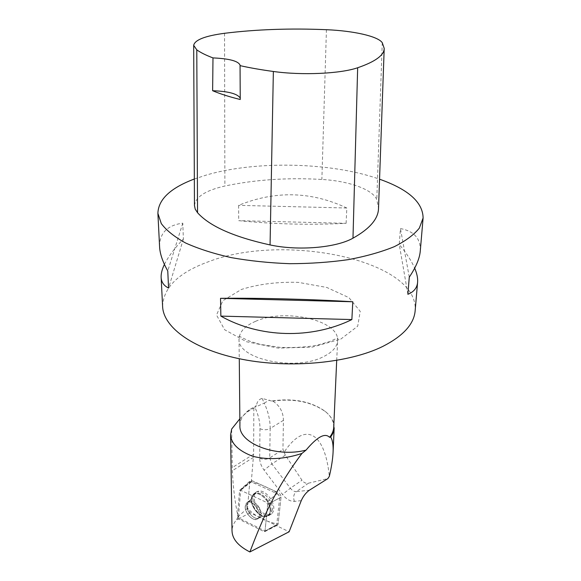 <?xml version="1.0" encoding="UTF-8"?>
<svg xmlns="http://www.w3.org/2000/svg" width="581" height="581" viewBox="0 0 581 581"><rect width="100%" height="100%" fill="white"/><g stroke="black" fill="none" stroke-linecap="round" stroke-linejoin="round"><path stroke-width="0.44" stroke-dasharray="2.9 2.18" d="M247.237 513.401C244.783 508.876 244.557 505.426 246.555 503.052C251.595 497.743 263.643 514.047 258.037 518.644C254.674 520.612 251.072 518.869 247.237 513.401M265.001 531.172L267.703 504.257L266.614 502.449L240.425 490.182L239.539 490.669L237.411 517.228L238.45 518.964L264.079 531.6L278.11 523.997L277.522 525.144L275.714 525.122L250.157 512.776L247.491 508.324L249.779 481.94L250.171 480.894L252.081 480.676L278.241 492.601C280.064 493.69 281.001 495.237 281.03 497.234L278.11 523.997M256.896 506.45C253.614 500.452 253.243 495.753 255.793 492.361C260.411 489.246 265.495 491.548 271.044 499.275C274.53 505.775 274.74 510.626 271.683 513.829C266.926 516.226 261.995 513.771 256.896 506.45M301.241 500.684L294.385 501.374C290.253 501.512 286.288 499.21 282.489 494.46L264.072 470.116C261.21 466.209 259.743 462.229 259.685 458.191L259.976 428.713C259.998 421.871 258.313 414.74 254.928 407.317L246.969 412.161L239.851 418.785M239.917 425.568C240.004 419.635 243.134 414.376 249.322 409.794L255.596 406.061L256.468 405.647L254.827 407.092M253.853 408.065L253.606 454.197L251.304 481.874L277.021 493.632L266.606 502.449L278.241 492.601M276.396 525.623L276.738 524.752L267.028 530.061L276.396 525.623L289.12 531.775M277.021 493.632C278.727 494.649 279.599 496.101 279.635 497.975L276.738 524.752M281.03 497.234L267.703 504.257L265.016 530.969L239.517 518.419L238.486 516.691L238.116 516.901C235.073 503.262 233.141 487.873 232.327 470.733L231.659 429.061M238.116 516.901L236.213 520.169C233.424 523.568 232.03 527.199 232.037 531.078M245.182 506.821C244.862 513.793 254.384 522.624 258.037 518.644C263.636 514.047 251.588 497.743 246.555 503.052L245.182 506.821M238.486 516.691L240.628 490.284L266.606 502.449L267.696 504.257L279.635 497.975M251.304 481.874L240.628 490.284M239.517 518.419L236.213 520.169M333.726 427.202C333.85 421.269 330.901 415.909 324.873 411.116C310.653 401.26 292.875 397.898 271.545 401.028L272.83 401.064C279.773 405.661 283.303 412.096 283.426 420.346L282.932 449.447L284.116 452.221C304.422 421.305 324.757 431.022 329.354 476.304M272.83 401.064C293.884 398.326 311.351 401.798 325.229 411.493C329.964 415.241 332.848 419.417 333.872 424.021M271.545 401.028L262.096 398.406C258.857 399.314 256.984 401.725 256.468 405.647M284.116 452.221L285.329 455.17L301.982 480.24C303.74 482.666 305.904 483.653 308.467 483.196L327.88 478.599M162.607 306.448C163.377 287.348 178.839 272.38 208.986 261.544C283.964 232.64 419.308 259.939 415.146 310.857M194.337 179.006L206.814 174.903C256.613 160.429 331.795 162.244 379.553 179.202M420.274 251.05C420.862 238.74 414.253 231.238 400.432 228.558L399.249 244.412C406.409 253.069 411.551 260.992 414.674 268.175M164.423 264.428C168.185 256.787 174.511 248.312 183.385 238.994L182.783 223.155C167.19 225.261 159.455 233.17 159.593 246.881M346.109 223.322L346.813 208.013C311.263 191.309 275.191 190.423 238.595 205.354L238.733 220.664C274.704 224.251 310.494 225.137 346.109 223.322L238.733 220.664M194.468 205.543C195.536 196.894 205.674 190.379 224.883 186.014C255.219 179.652 287.551 177.466 321.867 179.456C348.571 180.945 372.646 189.362 376.786 199.61L378.522 208.325M240.236 98.102L240.243 99.504M182.783 223.155L167.764 270.949M183.385 238.994L168.563 288.074M346.813 208.013L238.595 205.354M409.278 277.144L400.432 228.558M407.891 294.284L399.249 244.412M267.028 530.061L265.016 530.969M272.54 509.305L270.39 514.57C263.149 521.135 247.506 499.892 254.645 493.284C259.424 487.263 273.157 499.435 272.54 509.305M249.779 481.947C256.453 481.634 265.67 487.067 274.297 490.8L281.001 497.532L278.11 523.989C269.206 522.762 254.805 517.01 247.513 508.041L249.779 481.947L239.539 490.669M238.45 518.964L250.157 512.776M275.714 525.122L264.079 531.6M247.491 508.324L237.411 517.228M252.081 480.676L240.425 490.182M268.168 501.221C262.728 493.639 257.753 491.366 253.229 494.416C246.184 500.938 261.661 521.978 268.814 515.485C271.799 512.348 271.581 507.598 268.168 501.221M267.587 501.592C271.799 510.401 270.935 515.412 264.994 516.625C258.465 516.836 249.983 505.303 251.42 498.237C254.667 491.112 260.056 492.23 267.587 501.592M258.959 507.191C255.11 501.752 251.522 500.009 248.189 501.955C246.184 504.323 246.409 507.772 248.857 512.289C252.691 517.751 256.294 519.487 259.656 517.518C261.632 515.151 261.399 511.708 258.959 507.191M255.553 321.337C244.891 325.912 239.401 331.795 239.089 338.977C236.678 358.746 294.654 371.687 323.254 356.77C332.397 352.275 337.176 346.915 337.576 340.698C339.638 320.204 284.763 308.017 255.553 321.337M308.467 483.196L296.325 491.642L309.382 490.197M294.385 501.374C293.02 497.242 293.666 493.995 296.325 491.642C294.255 491.737 292.272 490.596 290.362 488.229L301.982 480.24M224.535 33.291L224.883 186.014M326.435 29.704L321.867 179.456M382.262 42.696L376.786 199.61M340.742 339.137L357.7 326.202L360.227 311.351L348.927 297.639L326.805 287.457L298.227 282.351C277.493 281.749 258.538 284.116 241.369 289.461L222.857 300.704L216.524 315.011L224.636 329.747L246.562 341.751L278.11 348.092L312.15 347.133L340.742 339.137M262.096 398.406L264.261 403.098L269.41 400.084M283.426 420.346L270.172 428.487C270.245 420.368 268.269 411.907 264.261 403.098L254.928 407.317M259.976 428.713C263.52 430.187 266.919 430.114 270.172 428.487L269.715 457.951L282.932 449.447M285.329 455.17L271.893 463.914L290.362 488.229L282.489 494.46M259.685 458.191C263.171 459.709 266.512 459.629 269.715 457.951L271.893 463.914L264.072 470.116M270.928 510.278C271.53 500.517 257.949 488.461 253.229 494.416L251.58 499.319C251.115 508.571 263.563 520.358 268.814 515.485L270.928 510.278M246.816 505.717C246.489 512.682 256.003 521.491 259.656 517.518C265.27 512.914 253.236 496.639 248.189 501.955L246.816 505.717M251.304 499.718L251.42 498.237C254.115 491.599 259.111 492.129 266.403 499.827C271.835 509.305 271.363 514.897 264.994 516.625C258.988 516.778 251.028 506.908 251.304 499.718M253.606 454.197L232.218 467.654M253.461 457.378L232.327 470.733M239.692 490.262L250.171 480.894M264.776 531.615L277.522 525.144M270.39 514.57L264.994 516.625C265.001 515.921 263.229 516.218 259.656 517.518L258.037 518.644L259.656 517.518C263.229 516.218 265.001 515.921 264.994 516.625L268.814 515.485L271.683 513.829M254.645 493.284L253.229 494.416L251.42 498.237C251.943 498.229 250.869 499.471 248.189 501.955L246.555 503.052L248.189 501.955C250.869 499.471 251.943 498.229 251.42 498.237L253.229 494.416L255.793 492.361M249.322 409.794L246.961 412.154M336.697 360.438L337.772 338.483C337.198 338.157 340.393 336.631 330.044 341.403L318.119 344.976C308.7 346.966 296.237 347.808 280.725 347.482L260.019 344.344L250.026 341.323L242.03 337.721C239.706 336.232 238.682 335.912 238.965 336.762L239.278 358.738M324.873 411.116L325.229 411.493M240.091 65.268L240.352 98.799"/><path stroke-width="0.87" d="M239.851 418.785L231.659 429.061L230.584 434.799L232.015 531.078M336.697 360.438L333.726 427.202C333.567 430.717 332.172 434.087 329.558 437.319C325.026 432.569 317.182 436.839 306.027 450.13L301.953 453.42C284.697 459.179 268.313 460.137 252.786 456.31C238.53 450.841 231.129 443.666 230.584 434.799M306.027 450.13C276.236 457.959 238.566 443.23 239.917 425.568L239.278 358.738M333.872 424.021L333.799 430.477L332.63 433.825L330.676 437.065C332.593 440.122 333.392 445.191 333.08 452.265C332.746 459.048 331.504 467.059 329.354 476.304L327.88 478.599L309.382 490.197C305.962 492.673 303.253 496.174 301.241 500.684L289.12 531.775L249.874 551.95C260.462 524.345 273.498 491.235 301.953 453.42M232.037 531.078C232.327 539.066 238.275 546.024 249.874 551.95M329.558 437.319L330.676 437.065M414.674 268.175C416.94 273.462 417.921 278.125 417.608 282.163L415.146 310.857C413.984 324.14 403.192 335.992 382.785 346.421C349.312 363.009 290.551 368.782 242.306 359.341C193.967 349.951 163.363 327.64 162.607 306.448L161.133 277.326C160.973 273.586 162.07 269.279 164.423 264.428M379.553 179.202C408.334 189.37 422.852 202.297 423.106 217.969L419.351 228.086C414.021 234.746 405.669 240.941 394.303 246.671C381.303 251.98 365.965 256.308 348.295 259.649C329.623 262.307 310.08 263.651 289.665 263.687C269.257 262.939 249.772 260.913 231.202 257.608C213.663 253.65 198.484 248.784 185.673 243.025C174.518 236.903 166.391 230.425 161.293 223.583L157.894 213.336C158.315 199.443 170.458 188.004 194.337 179.006M417.608 282.163C417.143 287.856 413.904 291.894 407.891 294.284L409.278 277.144C415.981 267.129 419.649 258.429 420.274 251.05L423.106 217.969M157.894 213.336L159.593 246.881C159.928 253.752 162.651 261.777 167.764 270.949L168.563 288.074C163.835 285.707 161.358 282.126 161.133 277.326M220.867 316.108L220.526 298.322C259.01 297.864 313.21 299.273 352.79 301.771L351.868 319.565C311.503 339.398 259.438 337.975 220.867 316.108L351.868 319.565M212.631 90.716L212.987 57.904C206.059 55.304 200.663 52.617 196.785 49.864L193.684 45.34C194.788 39.915 205.071 35.899 224.535 33.291C256.424 29.37 290.391 28.171 326.435 29.704C353.466 30.815 377.926 36.247 382.262 42.696L384.208 48.383C384.164 55.231 375.311 61.688 357.664 67.752C340.502 73.729 302.076 75.523 273.36 71.478C261.159 69.814 250.055 67.875 240.055 65.646L240.243 99.504C229.372 96.824 220.17 93.897 212.631 90.716C228.348 91.304 237.549 93.766 240.236 98.102M384.194 48.659L378.522 208.325C378.318 218.812 369.806 228.769 352.979 238.181C336.007 247.796 298.235 251.036 270.063 244.935C233.809 236.954 209.632 226.212 197.54 212.711L195.223 209.153L194.468 205.543L193.684 45.34M212.987 57.904C229.517 58.659 238.551 61.114 240.091 65.268L240.055 65.646M220.526 298.322L352.79 301.771M357.664 67.752L352.979 238.181M273.36 71.478L270.063 244.935M196.785 49.864L197.54 212.711M333.08 452.265L334.177 427.761"/></g></svg>

